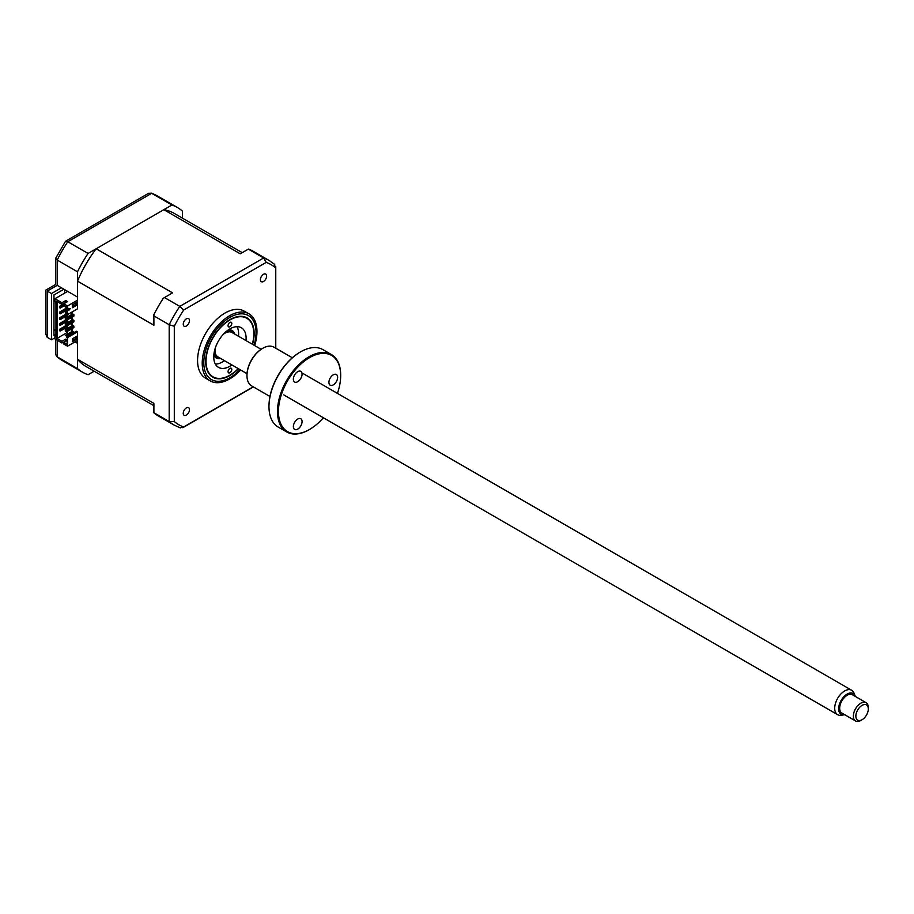 <?xml version="1.0" encoding="UTF-8"?>
<svg xmlns="http://www.w3.org/2000/svg" width="914" height="914" viewBox="0 0 914 914"><rect width="100%" height="100%" fill="white"/><g stroke="black" fill="none" stroke-linecap="round" stroke-linejoin="round"><path stroke-width="1.37" d="M55.96 334.341L53.972 335.495L53.972 294.971L63.923 289.224M55.96 329.451L53.972 330.605M64.666 293.097L64.666 290.378A8.797 5.084 120 0 0 65.5 290.138M182.514 218.172L182.514 211.134A95.033 54.863 120 0 0 177.51 207.569A95.033 54.863 120 0 0 171.923 205.022L88.075 253.441A95.033 54.863 120 0 0 77.484 271.778L57.205 260.067L57.205 285.339C55.183 284.185 55.183 284.185 57.205 285.339L61.432 287.784L51.481 293.531L51.481 339.802L54.966 337.792M51.481 339.802L47.242 337.357L45.7 333.941L45.7 290.195L55.651 284.448L55.651 258.354L57.205 260.067A95.033 54.863 120 0 1 67.785 241.73L88.075 253.441M74.994 341.882L77.484 343.321L77.484 368.605L56.668 356.506L55.651 354.289L55.651 339.345M77.484 368.605A95.033 54.863 120 0 0 82.489 372.169A95.033 54.863 120 0 0 88.075 374.717L94.165 371.198M171.923 205.022L151.644 193.311L67.785 241.73L65.534 241.239L55.651 258.354M51.481 293.531L47.242 291.086C45.232 289.932 45.232 289.932 47.242 291.086L47.242 337.357M65.534 241.239L148.616 193.277L151.644 193.311A95.033 54.863 120 0 1 157.231 195.859L177.51 207.569M77.484 271.778L77.484 297.05L61.432 287.784M228.054 325.647A2.639 1.52 -60 0 1 229.208 322.996A2.639 1.52 -60 0 1 231.242 322.288A2.639 1.52 -60 0 1 231.79 323.487A2.639 1.52 -60 0 1 230.636 326.149A2.639 1.52 -60 0 1 228.603 326.858A2.639 1.52 -60 0 1 228.054 325.647M252.321 344.235A33.784 19.502 120 0 0 253.818 333.77A33.784 19.502 120 0 0 229.928 319.969A33.784 19.502 120 0 0 206.027 361.35A33.784 19.502 120 0 0 229.928 375.151A33.784 19.502 120 0 0 238.246 368.616M228.054 371.632A2.639 1.52 -60 0 1 229.208 368.97A2.639 1.52 -60 0 1 231.242 368.262A2.639 1.52 -60 0 1 231.79 369.473A2.639 1.52 -60 0 1 230.636 372.135A2.639 1.52 -60 0 1 228.603 372.843A2.639 1.52 -60 0 1 228.054 371.632M231.905 364.96A22.873 13.207 -60 0 1 218.48 367.371A22.873 13.207 -60 0 1 213.75 356.906A22.873 13.207 -60 0 1 223.736 333.873A22.873 13.207 -60 0 1 241.365 327.749A22.873 13.207 -60 0 1 246.106 338.226A22.873 13.207 -60 0 1 245.98 340.579M237 326.675A22.873 13.207 -60 0 1 238.634 333.907A22.873 13.207 -60 0 1 238.508 336.261M224.433 360.653A22.873 13.207 -60 0 1 215.373 364.138M263.518 274.28A4.399 2.536 120 0 0 260.65 278.153A4.399 2.536 120 0 0 261.324 281.683A4.399 2.536 120 0 0 263.518 281.466A4.399 2.536 120 0 0 266.397 277.582A4.399 2.536 120 0 0 265.723 274.063A4.399 2.536 120 0 0 263.518 274.28M186.365 407.907A4.399 2.536 120 0 0 183.497 411.791A4.399 2.536 120 0 0 184.171 415.31A4.399 2.536 120 0 0 186.365 415.093A4.399 2.536 120 0 0 189.244 411.22A4.399 2.536 120 0 0 188.57 407.69A4.399 2.536 120 0 0 186.365 407.907M186.365 318.826A4.399 2.536 120 0 0 183.497 322.699A4.399 2.536 120 0 0 184.171 326.229A4.399 2.536 120 0 0 186.365 326.012A4.399 2.536 120 0 0 189.244 322.128A4.399 2.536 120 0 0 188.57 318.609A4.399 2.536 120 0 0 186.365 318.826M254.663 345.583A38.719 22.359 120 0 0 248.951 313.833L244.301 311.16A38.719 22.359 120 0 0 224.947 313.079A38.719 22.359 120 0 0 199.652 347.194A38.719 22.359 120 0 0 205.593 378.213L210.231 380.898A38.719 22.359 120 0 0 229.585 378.979A38.719 22.359 120 0 0 240.588 369.976M248.951 313.833A38.719 22.359 120 0 0 229.585 315.753A38.719 22.359 120 0 0 204.302 349.879A38.719 22.359 120 0 0 210.231 380.898M252.572 344.384A34.252 19.777 120 0 0 247.043 317.901A34.252 19.777 120 0 0 229.928 319.603A34.252 19.777 120 0 0 207.547 349.776A34.252 19.777 120 0 0 212.802 377.219A34.252 19.777 120 0 0 229.928 375.528A34.252 19.777 120 0 0 238.497 368.765M60.187 331.108L60.187 329.817L67.659 325.51L67.659 326.801L60.187 331.108L59.444 330.674L60.187 330.251M67.659 321.054L60.187 325.361L60.187 324.07L67.659 319.763L67.659 321.054M67.659 314.507L67.659 315.307L60.187 319.614L60.187 318.323L67.099 314.336M65.854 314.188L59.444 317.889L59.444 319.18L60.187 318.746M60.187 318.323L59.444 317.889M67.03 309.915L60.187 313.868L60.187 312.577L67.03 308.624M65.854 308.441L59.444 312.142L59.444 313.433L60.187 312.999M60.187 312.577L59.444 312.142M64.3 305.744L60.187 308.121L59.444 307.687L60.187 307.253M60.187 308.121L60.187 306.83L63.797 304.739M63.797 303.882L59.444 306.396L59.444 307.687M60.187 306.83L59.444 306.396M72.012 311.994L72.012 314.302M72.012 317.169L72.012 320.049M72.012 322.916L72.012 325.795M72.012 328.663L72.012 331.542M71.509 331.828L71.509 328.949M71.509 326.081L71.509 323.202M71.509 320.334L71.509 317.455M71.509 314.587L71.509 312.28M66.905 331.611L66.905 332.685L68.459 333.587M66.905 309.983L66.905 311.491M66.905 315.73L66.905 317.238M66.905 321.477L66.905 322.985M66.905 327.235L66.905 328.743M60.187 325.361L59.444 324.927L60.187 324.504M65.854 319.934L59.444 323.636L59.444 324.927M67.03 339.882L65.728 339.117L61.935 341.31L56.451 338.146L57.445 338.146L57.445 301.791M57.445 338.146L66.905 332.685M65.854 325.681L59.444 329.383L59.444 330.674M67.533 314.587L67.533 305.962L63.797 303.802L63.797 305.459L67.03 307.333L67.533 314.587L77.484 308.841L77.484 281.124A88.35 51.001 -60 0 1 96.164 248.768L172.575 292.88L163.366 298.192A95.033 54.863 -60 0 0 153.895 314.599L153.895 315.89L169.193 324.721L174.3 326.275A92.383 53.343 -60 0 1 183.68 310.029L266.214 262.387A92.383 53.343 -60 0 1 275.594 267.802L275.594 348.12M56.451 338.146L56.451 301.22L61.935 304.385L61.935 302.728L65.728 300.535L67.59 301.62L63.797 303.802M61.935 304.385L66.162 302.443M65.728 300.535L65.728 302.191M67.659 291.383L54.966 298.707L54.966 301.586L55.96 302.157L55.96 336.638L54.966 336.066L54.966 338.945L61.935 342.967L66.162 341.025M61.935 302.728L54.966 298.707M67.533 305.962L77.484 300.215M67.03 312.862L65.294 312.428L67.03 311.423M66.539 314.587L66.539 313.148L65.294 313.868L67.03 314.302M73.874 314.656L66.539 318.895L65.294 318.175L72.629 313.936L73.874 314.656L73.874 316.095L66.539 320.334L65.294 319.614L65.294 318.175M66.539 318.895L66.539 320.334M73.874 320.403L66.539 324.641L65.294 323.922L72.629 319.683L73.874 320.403L73.874 321.842L66.539 326.081L65.294 325.361L65.294 323.922M66.539 324.641L66.539 326.081M73.874 326.149L66.539 330.388L65.294 329.668L72.629 325.43L73.874 326.149L73.874 327.589L66.539 331.828L65.294 331.108L66.539 330.388L66.539 331.828M65.294 329.668L65.294 331.108M66.848 307.218L65.294 308.121L67.03 308.544M72.446 305.425L73.874 304.019M66.539 307.401L66.539 308.841M73.874 331.896L66.539 336.135L65.294 335.415L72.629 331.176L73.874 332.765M66.539 336.135L66.539 337.574L76.49 331.256L77.484 331.828L67.533 337.574L67.533 346.2L77.484 340.454L77.484 331.828M67.533 337.574L67.03 344.258L63.797 342.384L63.797 344.041L67.533 346.2M63.797 342.384L67.03 340.522M72.446 338.763L76.925 336.169L76.925 339.048L72.446 341.63L72.446 338.763M75.931 336.752L75.931 338.477L76.925 339.048M75.931 338.477L72.446 340.488M75.988 338.511L72.446 340.556M153.895 405.679L85.825 366.377A88.35 51.001 -60 0 1 77.484 359.259L153.895 403.371L153.895 412.854A95.033 54.863 -60 0 0 158.396 415.996L174.197 425.124A95.033 54.863 -60 0 1 169.193 421.548L169.193 324.721A95.033 54.863 -60 0 1 179.784 306.384L183.68 310.029M153.895 412.717L169.193 421.548L174.3 421.571L174.3 326.275M248.334 249.134L263.632 257.977A95.033 54.863 -60 0 1 269.23 260.524L253.418 251.396A95.033 54.863 -60 0 0 248.448 249.065L240.233 253.806L163.835 209.694A88.35 51.001 -60 0 1 174.174 213.362L242.233 252.652M253.235 386.828L183.68 426.987A92.383 53.343 -60 0 1 174.3 421.571M164.474 297.553L179.784 306.384L263.632 257.977L266.214 262.387M274.223 264.089L275.594 267.802L275.765 266.682L275.765 348.223M179.784 427.661L183.68 426.987L182.811 427.706L253.418 386.93M153.895 315.89L153.895 325.235L77.484 281.124M96.164 248.768L163.835 209.694M72.503 305.39L72.503 306.533M72.503 311.708L72.503 314.005M72.503 316.884L72.503 319.763M72.503 322.631L72.503 325.51M72.503 328.377L72.503 331.256M74.937 337.323L75.931 337.894M77.484 359.259L77.484 340.454M72.446 307.721L72.446 304.853L76.925 302.26L76.925 305.139L72.446 307.721M68.779 310.417L68.779 308.406L70.287 308.544L68.779 310.417M75.931 302.842L75.931 304.556L72.446 306.578M75.931 304.556L76.925 305.139M67.03 307.333L67.03 313.719M65.728 340.773L65.728 339.117M61.935 341.31L61.935 342.967M55.96 335.495L54.966 336.066M234.235 333.793A14.784 8.534 120 0 0 225.061 332.547M228.397 329.84A15.835 9.14 -60 0 1 234.864 334.158M214.493 350.862A14.784 8.534 120 0 0 220.16 358.185M220.788 358.539A15.835 9.14 -60 0 1 213.819 355.1M213.762 356.163A15.835 9.14 120 0 0 214.447 356.254M862.747 719.295A8.797 5.084 120 0 0 868.3 708.944A8.797 5.084 120 0 0 861.411 705.779A8.797 5.084 120 0 0 855.87 716.507A8.797 5.084 120 0 0 862.073 719.718A8.797 5.084 120 0 0 862.747 719.295M862.073 719.718L860.828 720.438A10.557 6.101 -60 0 1 855.55 720.963A10.557 6.101 -60 0 1 853.79 713.011A10.557 6.101 -60 0 1 860.028 703.7A10.557 6.101 -60 0 1 866.118 702.672A10.557 6.101 -60 0 1 868.3 707.505L868.3 708.944M866.118 702.672L852.419 694.766A10.557 6.101 120 0 0 846.341 695.805A10.557 6.101 120 0 0 840.103 705.105A10.557 6.101 120 0 0 841.863 713.057L855.55 720.963M855.321 696.445A12.042 6.958 120 0 0 855.104 695.805A12.042 6.958 120 0 0 846.227 694.663A12.042 6.958 120 0 0 838.698 707.527A12.042 6.958 120 0 0 844.102 714.851A12.042 6.958 120 0 0 844.764 714.725M844.102 714.851L841.109 715.262A14.076 8.123 -60 0 1 837.612 714.668A14.076 8.123 -60 0 1 835.27 704.077A14.076 8.123 -60 0 1 843.588 691.658A14.076 8.123 -60 0 1 851.699 690.276A14.076 8.123 -60 0 1 853.962 693.006L855.104 695.805M223.427 334.204A14.076 8.123 -60 0 1 223.873 333.873A14.076 8.123 -60 0 1 231.985 332.49L261.096 349.297M247.02 373.689L217.909 356.883A14.076 8.123 -60 0 1 215.11 348.622M331.416 354.541L322.928 349.639A44.695 25.809 120 0 0 300.58 351.856L300.58 351.856A44.695 25.809 120 0 0 268.979 406.604A44.695 25.809 120 0 0 278.233 427.067L286.722 431.968A44.695 25.809 -60 0 1 279.867 396.15A44.695 25.809 -60 0 1 309.069 356.757A44.695 25.809 -60 0 1 331.416 354.541A44.695 25.809 -60 0 1 340.671 375.003A44.695 25.809 -60 0 1 340.671 375.3M337.449 393.386A43.998 25.398 120 0 0 340.671 375.585A43.998 25.398 120 0 0 309.56 357.614A43.998 25.398 120 0 0 278.45 411.506A43.998 25.398 120 0 0 309.56 429.466L309.069 429.751A44.695 25.809 -60 0 1 286.722 431.968M309.069 429.751L309.56 429.466A43.998 25.398 120 0 0 323.373 417.767M297.713 429.123A6.158 3.553 -60 0 1 294.628 429.42A6.158 3.553 -60 0 1 293.691 424.484A6.158 3.553 -60 0 1 297.713 419.058A6.158 3.553 -60 0 1 300.797 418.761A6.158 3.553 -60 0 1 301.734 423.696A6.158 3.553 -60 0 1 297.713 429.123M292.309 357.774L273.949 347.171A22.347 12.899 120 0 0 262.775 348.28L262.775 348.28A22.347 12.899 120 0 0 246.974 375.654A22.347 12.899 120 0 0 251.601 385.879L269.961 396.482M262.284 348.565L262.284 348.565A21.65 12.499 -60 0 0 246.974 375.083L246.974 375.654M300.078 352.141L300.58 351.856L300.078 352.141A43.998 25.398 -60 0 0 268.979 406.033L268.979 406.604M297.713 381.709A6.158 3.553 -60 0 1 294.628 382.018A6.158 3.553 -60 0 1 293.691 377.082A6.158 3.553 -60 0 1 297.713 371.655A6.158 3.553 -60 0 1 300.797 371.347A6.158 3.553 -60 0 1 301.734 376.282A6.158 3.553 -60 0 1 297.713 381.709M333.267 384.885A6.158 3.553 -60 0 1 330.194 385.194A6.158 3.553 -60 0 1 329.246 380.258A6.158 3.553 -60 0 1 333.267 374.831A6.158 3.553 -60 0 1 336.352 374.523A6.158 3.553 -60 0 1 337.3 379.459A6.158 3.553 -60 0 1 333.267 384.885M57.205 340.237L57.205 356.894A95.033 54.863 120 0 0 62.198 360.459L82.489 372.169M57.205 285.339L47.242 291.086M254.046 345.229A36.96 21.342 120 0 0 229.928 317.387A36.96 21.342 120 0 0 203.788 362.652A36.96 21.342 120 0 0 229.928 377.733A36.96 21.342 120 0 0 239.971 369.622M56.668 356.506L62.198 360.459M151.05 193.037L157.231 195.859M274.76 264.466L269.23 260.524M180.378 427.935L174.197 425.124M851.699 690.276L301.894 372.855M837.612 714.668L283.671 394.848M340.671 375.585L340.671 375.003"/></g></svg>
